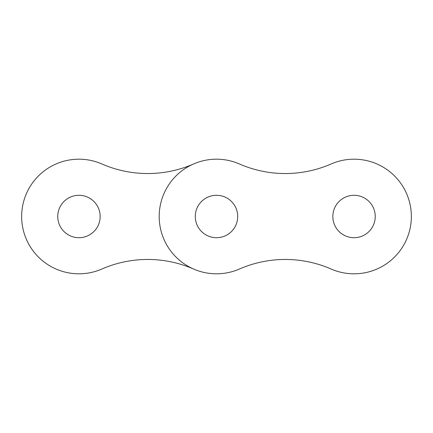<?xml version="1.0" encoding="UTF-8"?>
<svg xmlns="http://www.w3.org/2000/svg" width="433" height="433" viewBox="0 0 433 433"><rect width="100%" height="100%" fill="white"/><g stroke="black" fill="none" stroke-linecap="round" stroke-linejoin="round"><path stroke-width="0.65" d="M159.192 216.5A57.308 57.308 0 0 0 239.427 269.023A114.615 114.615 0 0 1 331.115 269.028A57.308 57.308 0 0 0 411.35 216.5A57.308 57.308 0 0 0 331.115 163.977A114.615 114.615 0 0 1 239.427 163.972A57.308 57.308 0 0 0 159.192 216.5M237.706 216.5A21.206 21.206 0 0 0 216.5 195.294A21.206 21.206 0 0 0 195.294 216.5A21.206 21.206 0 0 0 216.5 237.706A21.206 21.206 0 0 0 237.706 216.5M375.243 216.5A21.206 21.206 0 0 0 354.042 195.294A21.206 21.206 0 0 0 332.836 216.5A21.206 21.206 0 0 0 354.042 237.706A21.206 21.206 0 0 0 375.243 216.5M193.573 163.972A114.615 114.615 0 0 1 101.885 163.972A57.308 57.308 0 0 0 21.65 216.5A57.308 57.308 0 0 0 101.885 269.023A114.615 114.615 0 0 1 193.573 269.028M100.164 216.5A21.206 21.206 0 0 1 78.958 237.706A21.206 21.206 0 0 1 57.757 216.5A21.206 21.206 0 0 1 78.958 195.294A21.206 21.206 0 0 1 100.164 216.5"/></g></svg>
